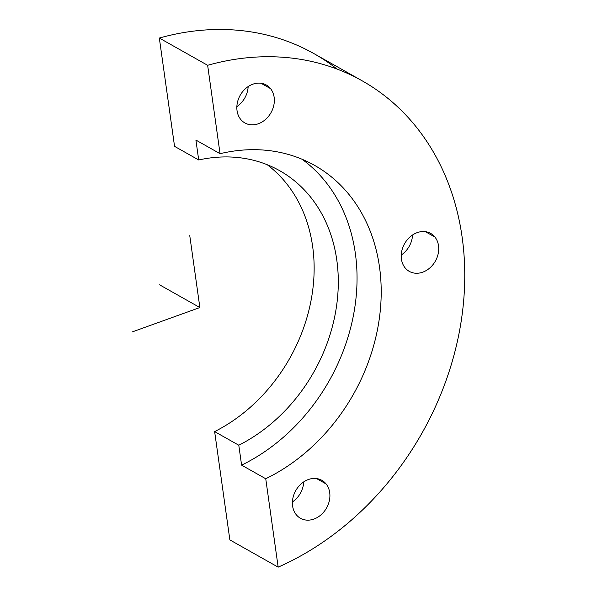 <?xml version="1.0" encoding="UTF-8"?>
<svg xmlns="http://www.w3.org/2000/svg" width="597" height="597" viewBox="0 0 597 597"><rect width="100%" height="100%" fill="white"/><g stroke="black" fill="none" stroke-linecap="round" stroke-linejoin="round"><path stroke-width="0.9" d="M303.724 481.898A21.783 17.686 -60.6 0 1 292.418 501.935A21.783 17.686 119.4 0 0 303.724 481.898M326.104 483.951A21.783 17.686 -60.6 0 1 324.686 510.853A21.783 17.686 -60.6 0 1 300.455 518.271A21.783 17.686 -60.6 0 1 296.202 514.644A21.783 17.686 -60.6 0 1 297.619 487.742A21.783 17.686 -60.6 0 1 321.85 480.324A21.783 17.686 -60.6 0 1 326.104 483.951L316.552 478.57L326.104 483.951A21.783 17.686 119.4 0 0 299.821 485.152A21.783 17.686 119.4 0 0 296.202 514.644A21.783 17.686 119.4 0 0 322.484 513.435A21.783 17.686 119.4 0 0 326.104 483.951M337.036 69.065A277.209 225.114 119.4 0 0 159.324 38.051L207.637 65.297L220.054 153.69L195.906 140.071L198.704 159.974L174.548 146.347L159.324 38.051A277.209 225.114 -60.6 0 1 313.918 53.603L362.23 80.856A277.209 225.114 119.4 0 0 207.637 65.297L159.324 38.051L174.548 146.347L198.704 159.974L195.906 140.071L220.054 153.69A180.19 146.325 -60.6 0 1 314.559 165.362A180.19 146.325 -60.6 0 1 378.864 321.716A180.19 146.325 -60.6 0 1 265.74 478.749L278.165 567.15A277.209 225.114 119.4 0 0 460.317 326.529A277.209 225.114 119.4 0 0 362.23 80.856M229.86 539.904L278.165 567.15L229.86 539.904L214.636 431.601L238.793 445.228L241.591 465.13L265.74 478.749L241.591 465.13L238.793 445.228A158.406 128.639 119.4 0 0 336.798 260.053A158.406 128.639 119.4 0 0 198.704 159.974A158.406 128.639 -60.6 0 1 279.702 170.705A158.406 128.639 -60.6 0 1 336.409 307.007A158.406 128.639 -60.6 0 1 238.793 445.228L214.636 431.601A158.406 128.639 119.4 0 0 310.843 301.582A158.406 128.639 119.4 0 0 267.172 164.697A158.406 128.639 -60.6 0 1 310.843 301.582A158.406 128.639 -60.6 0 1 214.636 431.601L229.86 539.904M302.082 159.257A180.19 146.325 -60.6 0 1 353.26 316.283A180.19 146.325 -60.6 0 1 241.591 465.13A180.19 146.325 119.4 0 0 353.26 316.283A180.19 146.325 119.4 0 0 302.082 159.257M220.054 153.69L207.637 65.297A277.209 225.114 -60.6 0 1 462.138 237.203A277.209 225.114 -60.6 0 1 278.165 567.15L265.74 478.749A180.19 146.325 119.4 0 0 379.498 266.986A180.19 146.325 119.4 0 0 220.054 153.69M270.545 88.632A21.783 17.686 119.4 0 0 244.263 89.834A21.783 17.686 119.4 0 0 240.643 119.318A21.783 17.686 119.4 0 0 266.926 118.116A21.783 17.686 119.4 0 0 270.545 88.632A21.783 17.686 -60.6 0 1 269.128 115.534A21.783 17.686 -60.6 0 1 244.897 122.945A21.783 17.686 -60.6 0 1 240.643 119.318A21.783 17.686 -60.6 0 1 242.061 92.416A21.783 17.686 -60.6 0 1 266.292 85.005A21.783 17.686 -60.6 0 1 270.545 88.632L260.993 83.244L270.545 88.632M434.922 237.054A21.783 17.686 119.4 0 0 408.647 238.255A21.783 17.686 119.4 0 0 405.027 267.747A21.783 17.686 119.4 0 0 431.31 266.538A21.783 17.686 119.4 0 0 434.922 237.054A21.783 17.686 -60.6 0 1 433.512 263.956A21.783 17.686 -60.6 0 1 409.273 271.366A21.783 17.686 -60.6 0 1 405.027 267.747A21.783 17.686 -60.6 0 1 406.438 240.837A21.783 17.686 -60.6 0 1 430.676 233.427A21.783 17.686 -60.6 0 1 434.922 237.054L425.377 231.666L434.922 237.054M412.542 235.002A21.783 17.686 -60.6 0 1 401.244 255.038A21.783 17.686 119.4 0 0 412.542 235.002M248.158 86.572A21.783 17.686 -60.6 0 1 236.86 106.609A21.783 17.686 119.4 0 0 248.158 86.572M189.764 235.666L199.868 307.545L132.415 331.857M199.868 307.545L159.615 284.836"/></g></svg>

